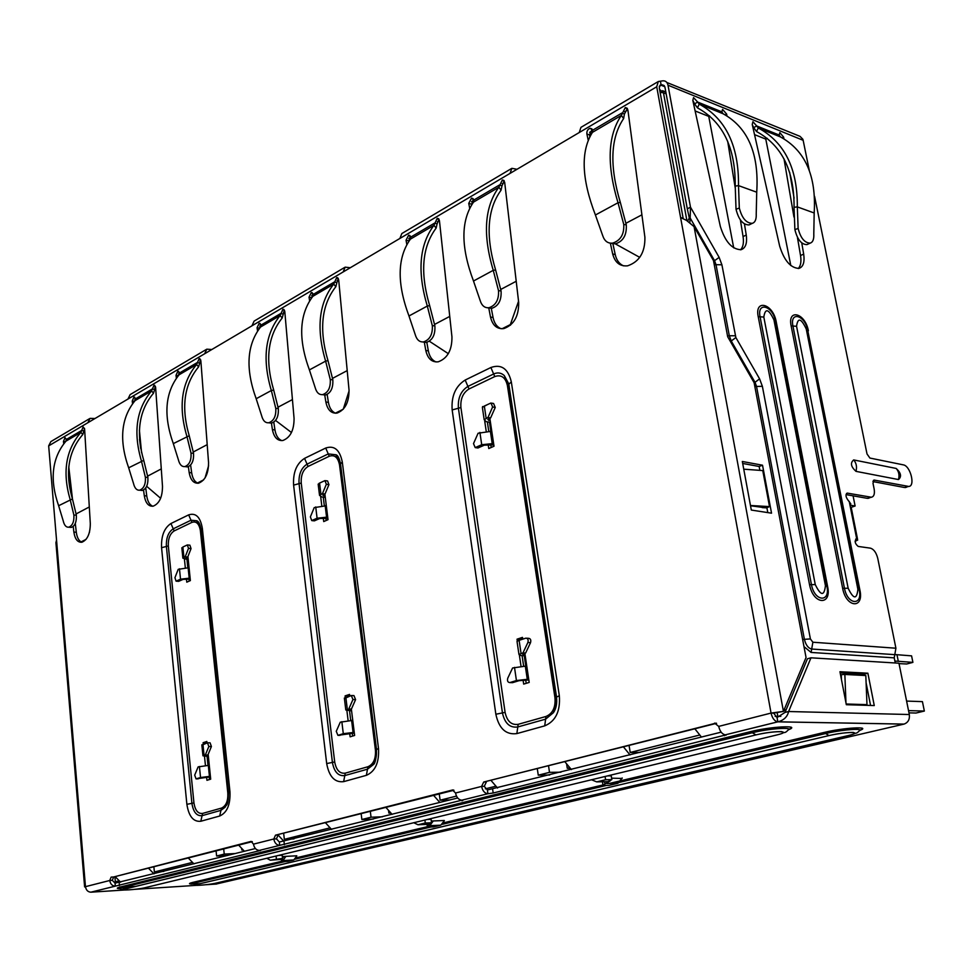 <?xml version="1.0" encoding="UTF-8"?>
<svg xmlns="http://www.w3.org/2000/svg" width="973" height="973" viewBox="0 0 973 973"><rect width="100%" height="100%" fill="white"/><g stroke="black" fill="none" stroke-linecap="round" stroke-linejoin="round"><path stroke-width="1.46" d="M629.105 745.61L630.212 752.47L699.794 735.004M570.287 768.244L567.271 768.281L569.789 767.648M567.271 768.281L566.59 763.817M390.903 813.014L388.872 813.075L390.587 812.65M388.872 813.075L388.531 810.351M243.165 849.94L241.827 850.001L241.657 848.334M241.827 850.001L242.958 849.721M114.887 876.661L115.337 881.769L119.241 880.784M153.88 866.724L154.366 871.966L192.496 862.394M283.702 833.642L284.335 839.334L330.09 827.841M439.273 793.992L440.112 800.207L456.483 796.096M485.345 788.848L495.962 786.184M754.537 134.627L765.787 139.115L767.247 138.324M695.136 110.958L708.745 116.383L709.609 115.896M790.794 265.532L765.787 139.115M895.269 662.99L894.236 657.857L895.914 648.213L877.768 558.417C876.284 552.615 873.827 549.198 870.385 548.152L858.222 546.437C854.963 543.749 854.367 541.195 856.435 538.762L857.724 540.015L855.097 541.365M814.583 196.4L867.016 453.953L869.898 458.052L903.309 464.863C910.46 465.799 915.617 486.427 908.685 486.439L874.07 480.054L873 483.35L874.131 488.896C874.922 493.846 874.009 496.631 871.382 497.239L847.252 493.104C845.391 494.539 845.634 496.875 847.994 500.11L850.791 503.844M668.001 85.198L690.489 207.164L687.303 208.83L664.912 87.023L662.309 84.833L660.071 85.174L659.28 87.801L683.155 218.341L680.589 217.502L656.726 86.779L658.295 81.513L662.82 80.832C665.544 80.65 667.283 82.097 668.001 85.198L803.151 140.307L802.834 139.212L800.037 136.366L666.846 82.474M809.244 170.202L803.151 140.307M752.311 124.739L753.674 127.621L756.739 125.967L752.92 121.698L752.238 124.435L779.665 246.108C784.177 260.569 790.599 268.001 798.906 268.414C803.236 266.967 804.829 262.187 803.674 254.075L801.74 242.8M794.09 198.164L789.65 172.257M783.91 138.786L783.618 137.132L779.847 132.632L779.166 135.04L780.37 136.889C805.182 150.474 816.456 175.845 814.182 212.978L813.793 233.909C814.073 239.212 812.869 242.277 810.181 243.116C804.622 242.97 800.597 238.081 798.128 228.46L797.313 206.884C797.653 168.572 784.639 142.265 758.247 127.962L756.739 125.967L779.166 135.04M692.837 100.438L694.588 103.831L697.69 102.068L693.542 97.604L692.825 100.401L720.336 226.429C725.092 241.681 732 249.441 741.073 249.708C745.61 248.127 747.337 243.238 746.242 235.028L744.43 223.814M726.928 115.86L726.649 114.084L722.574 109.402L721.844 111.846L723.048 113.744C747.957 127.499 759.183 153.661 756.726 192.204L756.228 213.902C756.471 219.278 755.17 222.416 752.336 223.328C746.279 223.267 741.937 218.171 739.31 208.027L738.507 185.612C738.896 145.804 725.797 118.645 699.21 104.111L697.69 102.068L721.844 111.846M855.985 471.358C850.876 466.687 850.11 462.88 853.686 459.925L896.194 468.451C901.034 472.951 901.801 476.648 898.493 479.555L855.985 471.358C857.116 466.858 856.349 463.051 853.686 459.925M871.382 497.239L867.308 498.334L846.036 494.6M868.062 498.371L869.29 497.957M908.685 486.439L904.525 487.509L872.915 481.562M905.413 487.558L906.714 487.108M797.434 237.436L800.536 255.546C801.484 261.603 800.718 265.921 798.261 268.524M784.007 158.867L793.956 217.04M740.392 219.983L743.068 236.585C743.98 242.727 743.117 247.142 740.514 249.818M727.67 141.231L735.162 187.594M721.942 112.321L722.793 113.586M660.509 81.659L661.166 85.247L659.232 86.378M687.303 208.83L689.285 218.001L690.149 217.988L690.489 207.164L719.144 257.383L721.905 264.79L735.868 337.546L731.246 340.988L729.3 335.758L735.211 335.77M689.285 218.001L687.692 221.09M689.845 222.537L690.149 217.988L714.547 260.691L719.144 257.383M785.661 710.862L783.679 710.801M784.092 709.816L786.075 709.876M765.678 507.809L750.524 505.765M840.55 674.897L841.268 674.934M845.963 702.834L844.856 674.459L865.812 675.542L866.979 704.647L846.182 704.002M743.749 469.181L762.759 470.567L769.521 506.605L750.475 505.498M769.521 506.605L766.602 507.857L762.236 507.614M844.856 674.459L841.256 674.654L841.438 679.458M206.081 349.587L130.151 394.6L127.974 399.039L87.85 422.732L90.039 418.378L94.977 418.524M89.358 418.779L50.864 441.596L48.674 445.877L85.466 886.598C86.05 890.088 87.85 891.961 90.866 892.192L115.313 886.148L115.057 883.143L112.296 880.322L113.683 876.965L111.141 877.111L109.754 880.492L84.615 886.877L55.923 542.679L56.531 540.064M253.491 844.138C254.233 848.006 256.167 850.11 259.28 850.426L487.826 793.737C484.627 793.287 482.559 790.842 481.599 786.415L484.262 786.342L486.366 781.988L483.703 782.037L481.599 786.415L455.546 793.007L452.494 790.003L275.493 835.175L273.802 838.994L253.491 844.138L251.143 841.39L113.683 876.965L252.287 841.645M716.566 723.316L483.727 782.024L716.067 723.134M215.957 884.08L903.929 724.119L777.707 721.844L725.299 734.846C722.1 734.214 719.911 731.392 718.706 726.393L714.596 723.109M657.663 81.89L580.966 127.354L579.251 132.523L510.034 173.401L511.859 168.329L517.016 169.278M511.19 168.718L401.837 233.544L399.879 238.458L343.128 271.966L345.16 267.149L350.304 267.733M344.466 267.551L254.087 321.126L251.983 325.797L204.634 353.771L206.763 349.185L211.834 349.514M73.206 526.381L73.863 532.049C74.97 539.176 77.645 542.569 81.878 542.241C87.424 539.918 90.234 533.678 90.307 523.559L84.602 429.008L83.155 426.977L80.881 432.389C65.787 449.903 62.211 472.27 70.141 499.502L73.899 515.131C74.228 521.674 72.513 525.688 68.767 527.196C66.128 527.439 64.267 525.311 63.196 520.786L58.635 505.729C49.465 479.47 51.91 457.93 65.982 441.134L66.419 439.431L65.033 437.668L63.464 441.426L63.732 443.785M143.542 489.954L144.284 495.695C145.536 503.065 148.48 506.556 153.138 506.179C159.329 503.649 162.455 497.021 162.491 486.293L155.607 387.303L154.014 385.223L151.557 390.939C136.415 408.94 133.021 432.255 141.401 460.898L145.403 477.329C145.768 484.262 143.846 488.555 139.662 490.185C136.755 490.465 134.724 488.276 133.544 483.593L128.667 467.806C118.901 440.222 121.041 417.818 135.089 400.608L135.502 398.845L133.982 397.033L132.231 401.034L132.571 403.686M188.361 466.626L189.163 472.525C190.513 480.042 193.639 483.593 198.565 483.18C205.206 480.516 208.526 473.632 208.55 462.516L200.852 360.728L199.173 358.599L196.595 364.522C181.452 382.803 178.217 406.714 186.877 436.269L191.036 453.199C191.413 460.399 189.358 464.863 184.882 466.578C181.805 466.882 179.64 464.656 178.412 459.876L173.316 443.615C163.184 415.203 165.106 392.265 179.081 374.8L179.47 373L177.864 371.163L176.004 375.323L176.393 378.181M268.621 422.781L271.443 423.146L272.404 429.555C273.936 437.339 277.414 440.988 282.851 440.501C290.355 437.595 294.089 430.212 294.065 418.378L284.785 311.421L282.924 309.244L280.127 315.532C265.057 334.298 262.126 359.292 271.333 390.526L275.785 408.405C276.186 416.091 273.863 420.871 268.803 422.756C265.398 423.109 263.026 420.81 261.676 415.86L256.179 398.735C245.33 368.779 246.801 344.856 260.582 327.001L260.946 325.128L259.171 323.255L257.079 327.694L257.565 330.99M324.727 394.929L325.858 401.971C327.5 409.913 331.209 413.622 336.974 413.099C345.074 410.01 349.088 402.323 349.027 390.003L338.677 279.774L336.707 277.56L333.739 284.092C318.779 303.138 316.067 328.813 325.627 361.129L330.273 379.604C330.698 387.607 328.181 392.593 322.732 394.588C319.108 394.977 316.59 392.642 315.167 387.582L309.402 369.91C298.091 338.957 299.234 314.437 312.844 296.339L313.172 294.442L311.299 292.532L309.037 297.179L309.621 300.791M424.277 342.01L425.785 350.389C427.658 358.611 431.793 362.418 438.203 361.822C447.495 358.417 452.08 350.098 451.946 336.877L439.431 220.591L437.242 218.317L433.97 225.31C419.314 244.807 417.089 271.722 427.305 306.057L432.316 325.651C432.79 334.262 429.896 339.674 423.656 341.876C419.618 342.314 416.821 339.918 415.252 334.676L408.976 315.982C396.777 283.179 397.264 257.565 410.424 239.115L410.691 237.144L408.624 235.186L406.045 240.197L406.823 244.515M488.726 307.76L490.489 316.991C492.508 325.371 496.935 329.239 503.783 328.594C513.89 324.97 518.864 316.249 518.682 302.433L504.671 182.267L502.36 179.956L498.857 187.242C484.481 206.994 482.608 234.688 493.25 270.324L498.517 290.659C499.003 299.672 495.853 305.352 489.066 307.699C484.761 308.173 481.769 305.741 480.115 300.389L473.498 281.027C460.716 247.045 460.728 220.737 473.523 202.104L473.742 200.097L471.552 198.115L468.743 203.369L469.679 208.234M610.351 243.177L612.662 253.917C614.972 262.588 619.959 266.553 627.609 265.824C639.407 261.786 645.172 252.262 644.904 237.278L627.877 109.9L625.298 107.541L621.358 115.398C607.663 135.527 606.556 164.644 618.013 202.749L623.754 224.459C624.289 234.262 620.604 240.477 612.686 243.104C607.857 243.627 604.525 241.122 602.688 235.588L595.415 214.997C581.501 178.789 580.516 151.241 592.448 132.352L592.569 130.273L590.149 128.266C587.728 129.19 586.646 131.1 586.877 133.97L588.203 140.148M279.725 845.367L279.64 845.367C276.514 845.05 274.568 842.922 273.802 838.994L276.429 838.86L279.36 842.022L279.725 845.367M276.429 838.86L278.12 835.053L275.493 835.175L453.965 790.246M455.546 793.007C456.483 797.374 458.538 799.77 461.737 800.207L462.795 800.463L461.859 800.779M725.98 734.895L493.177 793.019L487.911 793.737L487.4 789.979L484.262 786.342M721.151 732.158L487.4 789.979M457.687 797.994L279.373 842.022M255.4 848.541L115.057 883.143M65.848 441.28L66.359 439.03M66.419 439.431L81.525 430.553L83.958 430.905L84.493 428.315M81.768 542.265C78.849 540.927 77.025 537.607 76.308 532.292L75.286 523.425M72.476 499.052L68.779 466.906M134.663 401.083L135.369 398.261M135.502 398.845L152.202 389.03L154.671 389.443L155.437 386.427M152.749 506.24C149.574 504.865 147.58 501.448 146.765 495.987L145.731 487.838M140.708 448.529L139.528 439.322M178.46 375.517L179.312 372.331M179.47 373L197.227 362.564L199.72 363.026L200.645 359.755M197.969 483.265C194.636 481.854 192.545 478.388 191.681 472.854L190.599 464.924M257.079 327.694L259.584 328.217L260.728 324.337M260.946 325.128L280.747 313.501L283.277 314.048L284.517 310.314M281.793 440.623C278.205 439.139 275.931 435.588 274.958 429.957L273.778 422.087M311.615 297.908L312.917 293.591M313.172 294.442L334.347 282L336.889 282.608L338.361 278.606M335.576 413.233C331.829 411.688 329.446 408.088 328.424 402.421L327.135 394.406M408.709 241.438L410.375 236.22M410.691 237.144L434.542 223.133L437.108 223.851L439.054 219.339M436.038 361.956C432.061 360.302 429.507 356.629 428.363 350.937L426.819 342.314M471.491 205.023L473.401 199.137M473.742 200.097L499.417 185.016L501.983 185.819L504.269 180.978M501.01 328.716C496.923 326.977 494.272 323.267 493.08 317.612L491.28 308.21M589.82 136.646L589.443 134.894L592.192 129.312M592.569 130.273L621.856 113.063L624.423 114.036L627.439 108.623M623.498 265.848C619.278 263.938 616.529 260.217 615.252 254.683L612.759 243.116M260.533 850.451L115.215 886.148C112.199 885.917 110.375 884.019 109.754 880.492L112.296 880.322M260.545 850.584L259.353 850.414M726.04 735.223L725.384 734.822M602.494 781.757L603.017 785.491L609.098 785.369L617.94 783.277L622.209 777.974M611.603 778.157L622.1 778.449M607.493 775.907L611.239 775.846L611.835 779.616L605.595 779.738L596.68 781.878L591.548 779.762M431.307 821.03L444.32 820.519M427.317 819.461L431.088 819.315L431.538 822.757L425.286 823L417.976 824.751L413.805 822.732M283.642 856.495L282.486 857.274M283.496 857.225L282.511 857.456M282.401 856.568L296.777 855.79M270.287 860.193L282.705 859.268L282.194 855.243L282.535 858.405L270.287 860.193L266.833 858.259M278.485 855.449L282.194 855.243M725.299 734.846L777.841 721.844L777.05 717.527L773.657 713.148L771.054 713.075L783.435 711.385L773.657 713.148M777.707 721.844C774.52 721.163 772.294 718.244 771.054 713.075L680.589 217.502L686.524 220.409L694.077 226.624L713.489 260.594L727.682 336.743L754.111 382.681L806.045 657.505L783.435 711.385L694.077 226.624M751.314 510.059L742.326 461.482L762.528 465.216L771.54 513.185L751.314 510.059M293.98 838.896L284.335 839.334M163.792 871.431L154.366 871.966M119.922 881.489L115.337 881.769M449.891 799.94L440.112 800.207M639.954 752.457L630.212 752.47M325.639 822.951L331.611 829.495M284.359 844.734L283.994 841.39L278.12 835.053M238.64 845.123L244.418 851.278M223.693 848.93L224.228 854.099L235.381 853.54M227.743 855.449L216.602 856.021L216.079 850.876M259.669 853.808L254.44 854.075M548.577 766.128L549.514 772.355L560.922 772.197M491.012 431.088L489.699 422.294M549.672 775.007L538.264 775.177L537.339 768.998M582.268 774.532L576.94 774.605M853.078 495.829L855.109 506.009L850.463 507.59M565.021 761.944L571.406 769.582M630.03 754.939L623.559 747.021M694.892 728.85L701.448 737.084M510.436 325.225L510.339 324.593L502.092 328.752M489.492 422.258L490.806 431.051M524.24 655.705L525.761 665.921M476.831 447.86L475.189 447.592L481.72 444.722L493.603 443.518M491.766 431.221L478.096 433.24L473.51 443.603L475.189 447.592M491.997 403.199L493.579 403.491L495.245 407.468L490.599 417.952L487.789 419.497L490.197 420.725M477.816 448.03L484.347 445.16L493.81 444.941M511.64 682.645L509.828 682.584L516.432 680.553L528.704 679.13M526.746 665.97L512.589 667.977L507.76 678.193C507.079 680.918 507.772 682.377 509.828 682.584M526.746 638.203L528.473 638.312C530.54 638.507 531.222 639.966 530.528 642.679L525.639 653.017L522.659 654.124L525.067 654.732M549.514 772.355L538.264 775.177M512.491 682.681L519.096 680.662L528.826 679.969M596.68 781.878L607.894 781.66L611.835 779.616M610.168 780.954L604.902 783.983L604.549 781.72M603.017 785.491L604.902 783.983M605.084 776.49L605.595 779.738M525.213 655.753L520.871 655.534L518.962 654.464L522.988 652.871L525.639 653.017M530.528 642.679L527.877 642.521C528.57 639.808 527.889 638.349 525.821 638.154L519.108 640.343L517.016 641.353L517.137 642.131M527.877 642.521L522.988 652.871M490.453 422.428L486.172 421.65L484.189 419.728L487.984 417.466L490.599 417.952M495.245 407.468L492.63 406.969L490.964 402.992L484.335 406.045L482.377 407.468L482.572 408.745M492.63 406.969L487.984 417.466M343.274 409.207L335.381 413.16M370.348 811.555L371.041 817.211L382.413 816.809M373.231 819.096L361.871 819.509L361.178 813.89M405.717 817.916L400.402 818.111M153.977 873.876L148.407 868.111M188.263 857.955L193.931 863.89M115.142 876.6L120.628 882.207M86.05 539.383L81.051 541.912M76.149 513.914L89.309 506.957M89.334 532.645L89.565 531.793M139.407 430.285L141.572 452.688M147.677 476.101L161.287 468.901M193.323 451.971L207.2 444.637M278.083 407.164L292.435 399.575M332.571 378.351L347.203 370.616M434.603 324.41L449.745 316.407M500.779 289.431L516.213 281.27M625.955 223.255L641.9 214.826M178.156 581.319L176.077 581.149L180.516 579.19L190.124 578.084M189.054 567.673L178.217 569.339L174.933 577.707L176.077 581.149M187.862 544.989L189.905 545.184L191.049 548.614L187.728 557.055L185.94 558.016L188.142 558.77M198.188 778.85L196.047 778.886L200.535 777.512L210.399 776.284M209.268 765.277L198.115 766.906L194.697 775.153L196.047 778.886L210.46 776.831M207.906 742.8L210.059 742.8L211.409 746.522L207.954 754.853L206.081 755.535L208.307 755.863M224.228 854.099L216.602 856.021M285.916 856.374L282.924 860.558L281.525 860.886L281.392 859.585M281.525 860.886L281.696 861.725L287.716 861.397L293.785 859.95L296.729 856.07M276.077 856.021L276.368 858.733M282.535 858.405L282.705 859.268M208.368 756.447L202.956 755.802L207.954 754.853M211.409 746.522L208.83 746.522L207.48 742.8L201.873 745.196M208.83 746.522L205.376 754.866M188.251 559.767L182.875 558.161L185.186 556.824L187.728 557.055M190.222 579.032L183.058 579.397L178.606 581.355M191.049 548.614L188.507 548.371L187.375 544.941L182.875 547.021L181.89 548.407M188.507 548.371L185.186 556.824M146.643 486.281L160.63 498.273M347.799 696.668L347.714 695.963L349.672 695.318M352.64 736.05L352.275 733.058M350.706 720.361L349.538 710.849M323.267 497.154L324.301 505.559M325.833 518.037L326.137 520.506M345.293 697.507L345.099 695.89L349.562 694.418L349.757 696.023M345.099 695.89L347.714 695.963M351.338 708.891L354.622 735.454L350.11 736.816L349.66 733.095M348.115 720.531L346.911 710.752M324.873 494.065L328.023 519.667L323.729 521.577L323.267 517.831M321.771 505.595L320.689 496.753M319.047 483.362L323.304 481.343M313.683 520.798L311.749 520.579L317.089 518.22L327.706 517.052M326.308 505.778L314.218 507.614L310.375 516.882L311.749 520.579M325.675 480.698L327.56 480.954L328.935 484.639L325.043 493.992L322.829 495.196L325.128 496.145M339.978 735.357L337.911 735.345L343.299 733.691L354.233 732.365M352.761 720.373L340.282 722.185L336.257 731.319L337.911 735.345L354.318 733.083M351.922 695.537L353.941 695.586L355.595 699.611L351.521 708.831L349.185 709.682L351.496 710.132M371.041 817.211L361.871 819.509M417.976 824.751L429.215 824.301L431.538 822.757M433.313 820.944L429.774 825.639L428.084 826.041L427.865 824.362M427.05 824.386L427.415 827.159L433.508 826.904L440.769 825.189L444.235 820.884M427.415 827.159L428.084 826.041M424.897 820.044L425.286 823M351.594 710.898L345.804 709.986L351.521 708.831M355.595 699.611L352.956 699.538L351.302 695.513L344.406 698.565M352.956 699.538L348.881 708.77M325.286 497.422L321.844 496.972L319.533 495.366L322.452 493.652L325.043 493.992M327.852 518.281L319.679 518.524L314.34 520.871M328.935 484.639L326.344 484.286L324.97 480.601L319.57 483.094L318.268 485.016M326.344 484.286L322.452 493.652M439.82 802.457L433.654 795.428M491.28 780.735L497.544 788.033M386.038 807.554L392.119 814.377M429.275 341.17L448.322 353.673M275.505 420.409L291.474 432.523M205.741 743.36L206.921 742.302M209.438 779.543L209.171 776.843M207.991 765.289L207.079 756.459M186.986 559.645L187.789 567.563M188.957 578.923L189.176 581.112M203.272 744.175L203.114 742.703L206.835 741.475L206.994 742.958M203.114 742.703L205.68 742.715M208.161 754.355L210.691 779.166L206.945 780.31L206.604 776.916M205.437 765.435L204.512 756.435M187.923 556.556L190.38 580.589L186.78 582.17L186.439 578.777M185.296 567.575L184.456 559.378M183.192 546.875L186.755 545.196M733.703 247.86L708.745 116.383M780.845 716.335L775.14 716.408M519.777 640.125L519.655 639.358L522.623 638.373M526.198 683.338L525.688 679.969M523.608 665.909L522.075 655.595M487.351 421.868L488.689 430.808M490.745 444.637L491.158 447.483M517.308 641.122L517.028 639.188L522.477 637.388L522.744 639.152M517.028 639.188L519.655 639.358M524.848 653.272L529.19 682.426L523.681 684.104L523.06 679.957M521.005 666.104L519.412 655.328M489.845 418.293L494.004 446.23L488.774 448.541L488.154 444.369M486.159 430.893L484.724 421.2M482.644 407.14L487.777 404.427M483.192 406.69L482.559 406.568M203.661 479.847L197.385 483.022M205.072 477.889L208.599 465.714M343.274 409.171L349.088 390.866M510.339 324.593L518.548 301.253M639.748 257.371L615.204 243.797M849.976 505.133L855.109 506.009M894.88 661.044L912.905 662.382L911.579 655.863L894.856 654.537M899.028 663.622L906.69 663.987L912.905 662.382M898.298 661.263L896.96 654.683M906.605 701.083L922.428 701.63L924.35 711.056L908.527 710.618M924.35 711.056L915.994 713.039L908.977 712.856M759.877 470.36L759.147 466.481L742.691 463.452M767.794 512.601L766.882 507.736M762.528 465.216L759.147 466.481M777.841 721.844L778.035 721.82C783.922 720.178 787.449 716.748 788.604 711.518L810.983 657.809L807.456 658.77L785.016 712.418L777.05 717.527M785.016 712.418L788.604 711.518L909.317 714.523C909.877 719.375 908.125 722.562 904.063 724.082L903.929 724.119M864.656 675.481L864.389 674.119L840.161 672.854M870.555 705.449L866.104 682.827M810.983 657.809L898.955 663.209L909.317 714.523M846.328 704.707L839.942 671.723L867.88 673.207L874.265 705.559L846.328 704.707M867.88 673.207L864.389 674.119M85.527 887.133L84.615 886.877M56.093 544.771L55.923 542.679M65.982 441.134L80.881 432.389L82.79 434.517L83.958 430.905M69.545 527.269L71.272 527.427C74.994 525.992 76.685 521.869 76.344 515.082L72.44 498.942C64.85 472.817 68.305 451.35 82.79 434.517M135.089 400.608L151.557 390.939L153.515 393.189L154.671 389.443M140.1 490.234L142.216 490.477C146.376 488.908 148.261 484.518 147.884 477.329L143.736 460.363C135.721 432.888 138.981 410.497 153.515 393.189M179.081 374.8L196.595 364.522L198.601 366.87L199.72 363.026M185.065 466.602L187.461 466.906C191.912 465.252 193.931 460.691 193.542 453.236L189.224 435.746C180.942 407.395 184.067 384.432 198.601 366.87M260.582 327.001L280.127 315.532L282.182 318.037L283.277 314.048M268.803 422.756L271.443 423.146C276.454 421.345 278.752 416.456 278.314 408.49L273.693 390.039C264.899 360.083 267.733 336.074 282.182 318.037M312.844 296.339L333.739 284.092L335.843 286.694L336.889 282.608M322.331 394.649L325.396 395.038C330.796 393.116 333.277 388.02 332.815 379.738L327.998 360.655C318.864 329.665 321.479 305.011 335.843 286.694M410.424 239.115L433.97 225.31L436.135 228.108L437.108 223.851M422.781 341.973L426.344 342.423C432.535 340.307 435.381 334.785 434.882 325.87L429.665 305.631C419.922 272.708 422.075 246.862 436.135 228.108M473.523 202.104L498.857 187.242L501.059 190.185L501.983 185.819M487.826 307.821L491.766 308.319C498.504 306.057 501.606 300.268 501.071 290.939L495.61 269.959C485.454 235.77 487.266 209.183 501.059 190.185M592.448 132.352L621.358 115.398L623.62 118.584L624.423 114.036M610.618 243.201L615.398 243.858C623.243 241.328 626.867 234.992 626.284 224.86L620.336 202.457C609.39 165.909 610.485 137.959 623.62 118.584M783.618 137.132L782.256 137.862M753.674 127.621L756.532 131.55C781.842 145.33 794.357 170.591 794.053 207.322L794.88 229.604C797.337 239.48 801.351 244.491 806.909 244.612L808.21 244.016M780.37 136.889L758.247 127.962L756.532 131.55M726.649 114.084L725.226 114.875M694.588 103.831L697.471 107.869L699.21 104.111L723.048 113.744M697.471 107.869C722.975 121.856 735.552 147.932 735.223 186.098L736.026 209.244C738.641 219.655 742.971 224.885 749.028 224.921L750.475 224.228M849.222 501.399L856.69 538.774L855.705 539.091M730.431 341.523L731.246 340.988L755.024 382.328L759.585 378.85L762.37 386.305L810.4 638.933L812.869 642.229L895.914 648.213M759.585 378.85L735.868 337.546M808.393 330.771L808.137 329.592C804.379 312.637 787.412 308.721 791.146 325.919L842.898 589.614C847.057 608.186 864.036 608.539 859.925 590.246L807.712 330.297M809.536 584.676L758.222 316.663C754.476 299.112 772.209 303.223 775.968 320.531L827.634 586.683C831.781 605.364 814 604.975 809.816 585.989L809.536 584.676L811.446 584.651L760.083 316.797L758.222 316.663M847.58 493.129L846.498 493.493M867.308 498.334L870.628 497.203M874.386 480.066L873.365 480.431M904.525 487.509L907.797 486.391M721.905 264.79L716.031 264.692L714.547 260.691L713.623 261.287M714.279 264.814L716.031 264.692L729.3 335.758L727.524 335.904M754.148 382.9L755.024 382.328L756.52 386.354L804.391 639.334L810.4 638.933M762.37 386.305L754.829 386.5M812.869 642.229L811.689 649.04C808.235 648.249 805.802 645.014 804.391 639.334L802.652 639.516M803.99 646.607L811.105 652.445L811.689 649.04L894.795 654.647M894.236 657.857L811.105 652.445M664.851 86.743L661.166 85.247M87.85 422.732L48.674 445.877M718.706 726.393L771.054 713.075M656.726 86.779L579.251 132.523M510.034 173.401L399.879 238.458M343.128 271.966L251.983 325.797M204.634 353.771L127.974 399.039M202.348 528.375L229.956 791.767C230.504 804.598 227.086 812.674 219.691 816.019L200.803 821.261C193.42 822.027 188.774 816.371 186.877 804.318L161.567 547.714C161.104 536.038 164.23 527.974 170.932 523.523L188.665 514.875C195.828 512.564 200.389 517.077 202.348 528.375L200.961 530.078M342.301 462.029L378.497 748.456C379.288 762.491 375.25 771.455 366.371 775.335L343.639 781.647C334.748 782.693 329.105 776.661 326.685 763.562L293.603 485.113C292.922 472.464 296.57 463.549 304.549 458.368L325.712 448.042C334.286 445.16 339.82 449.83 342.301 462.029L340.319 464.121L376.296 749.563M511.324 381.903L559.329 695.744C560.484 711.227 555.619 721.261 544.722 725.858L516.858 733.593C505.972 735.041 498.967 728.595 495.853 714.243L452.165 409.949C451.192 396.145 455.534 386.172 465.179 380.042L490.879 367.514C501.314 363.841 508.137 368.645 511.324 381.903L508.514 384.493L556.215 697.252L559.329 695.744M453.309 789.979L452.494 790.003M492.642 789.261L493.177 793.019M193.773 882.681L191.061 882.852M135.904 886.354L124.191 887.108M121.37 887.279L118.633 887.461M90.988 892.18L124.544 890.003M134.712 889.346L196.303 885.357M205.814 884.737L216.602 884.043M788.629 729.665C801.703 724.909 770.738 726.466 750.414 731.66L120.202 887.023C116.432 887.996 116.31 888.544 119.849 888.665M123.352 888.592L128.047 888.276M859.864 730.382C871.966 726.053 843.53 727.67 823.912 732.499L609.293 783.472M191.949 884.068C188.458 883.971 188.701 883.423 192.678 882.426L281.611 861.3L192.727 882.426L194.284 883.058L285.138 861.531M296.084 857.87L427.354 826.685L296.072 857.882M443.481 822.854L602.932 784.98L443.481 822.866M195.67 883.958L200.414 883.606M119.168 882.572L119.436 885.588M724.557 735.71L724.374 734.676M490.343 430.978L492.168 443.274M488.543 418.901L488.774 420.458M525.286 665.909L527.244 679.081M523.474 653.71L523.62 654.647M617.843 783.301L606.86 783.52M516.432 680.553L514.498 667.381M509.913 682.56L512.564 682.657M519.108 640.343L521.066 653.491M481.72 444.722L479.908 432.413M475.529 447.483L478.157 447.921M484.335 406.045L486.147 418.317M627.865 109.876L624.654 111.761M592.642 130.564L589.626 132.34M504.671 182.243L502.202 183.69M473.802 200.377L471.491 201.727M439.431 220.567L437.315 221.808M410.74 237.412L408.782 238.567M338.665 279.75L337.084 280.686M313.221 294.697L311.749 295.561M284.785 311.396L283.459 312.175M260.983 325.383L259.755 326.101M200.852 360.703L199.903 361.263M179.506 373.243L178.643 373.754M155.607 387.278L154.841 387.728M135.527 399.076L134.846 399.477M188.105 567.587L189.176 577.998M187.059 557.359L187.205 558.684M208.307 765.277L209.426 776.296M207.261 755.072L207.346 755.863M293.737 859.962L282.875 860.57L293.785 859.95M200.535 777.512L199.416 766.493M202.943 744.284L204.062 755.279M180.516 579.19L179.47 568.779M176.259 581.088L178.789 581.295M182.875 547.021L183.933 557.407M375.432 750.122L339.528 464.948C338.008 457.395 334.59 454.5 329.263 456.252L308.064 466.456C303.089 469.655 300.815 475.189 301.241 483.058L334.7 761.968C336.22 770.105 339.735 773.827 345.257 773.146L367.94 766.736C373.437 764.316 375.931 758.77 375.432 750.122L378.497 748.456M340.319 464.121L339.528 464.948M376.308 749.648C376.916 755.498 375.858 760.545 373.133 764.79L367.49 769.193L344.795 775.566L343.639 781.647M366.371 775.335L367.94 766.736M345.257 773.146L344.795 775.566C338.312 776.369 334.189 771.978 332.413 762.431L299.052 483.642L293.603 485.113M326.685 763.562L334.7 761.968M301.241 483.058L299.052 483.642C298.565 474.41 301.229 467.916 307.054 464.145L328.254 453.904L325.712 448.042M304.549 458.368L308.064 466.456M329.263 456.252L328.254 453.904L335.867 454.768L340.295 463.939M325.164 505.632L326.551 516.918M323.802 494.564L323.973 495.999M351.594 720.361L353.065 732.365M350.219 709.244L350.329 710.108M440.696 825.201L429.701 825.651M343.299 733.691L341.839 721.686M345.841 697.313L347.312 709.281M317.089 518.22L315.714 506.933M311.992 520.494L314.583 520.798M319.57 483.094L320.944 494.345M227.816 793.08L200.402 530.759C199.21 523.766 196.376 520.969 191.936 522.367L174.167 530.93C169.995 533.678 168.049 538.677 168.329 545.938L193.943 802.944C195.135 810.436 198.018 813.927 202.603 813.416L221.479 808.089C226.04 806.009 228.156 800.998 227.816 793.08L228.4 792.849M200.912 529.969L200.402 530.759M228.424 792.703L229.956 791.767M202.603 813.416L202.092 815.654C196.704 816.238 193.311 812.127 191.912 803.345L166.395 546.437C166.055 537.923 168.341 532.049 173.243 528.813L191 520.227L196.643 520.737C198.614 521.2 200.061 524.094 200.985 529.397L228.497 792.363C228.314 807.322 226.125 804.233 225.164 807.213L220.968 810.351L202.092 815.654L200.803 821.261M219.691 816.019L221.479 808.089M186.877 804.318L193.943 802.944M168.329 545.938L161.567 547.714M170.932 523.523L174.167 530.93M191.936 522.367L188.665 514.875M200.876 529.713C199.647 524.483 198.237 521.492 196.643 520.737L200.9 529.58M659.572 89.467L663.452 92.751L660.108 92.374M666.164 93.834L663.452 92.751L686.902 220.628M777.135 712.491L777.828 716.274M554.975 697.86L507.407 385.527C505.449 377.329 501.241 374.35 494.758 376.575L469.01 388.969C463.002 392.751 460.302 398.93 460.91 407.529L505.096 712.382C507.055 721.285 511.409 725.274 518.159 724.326L545.962 716.481C552.688 713.61 555.692 707.395 554.975 697.86L556.215 697.252L556.41 703.065L553.442 712.662L545.61 719.156L517.782 726.965L516.858 733.593M518.159 724.326L517.782 726.965C509.852 728.059 504.744 723.377 502.445 712.905L458.405 408.222C457.699 398.127 460.861 390.866 467.916 386.415L493.652 373.985C497.568 372.209 501.107 372.72 504.245 375.517L508.514 384.493L507.407 385.527M544.722 725.858L545.962 716.481M495.853 714.243L505.096 712.382M460.91 407.529L452.165 409.949M465.179 380.042L469.01 388.969M494.758 376.575L490.879 367.514M120.202 887.023L121.917 887.668L752.311 732.742L750.414 731.66M788.775 729.446L790.635 728.461C797.763 725.432 769.217 726.722 750.487 731.672L120.263 887.023L118.207 887.68L119.533 888.446L121.917 887.668L125.347 888.945C116.432 891.037 137.217 889.687 145.22 887.656L146.582 887.327M755.194 732.073C771.954 728.254 794.163 727.026 787.911 730.212C785.722 732.815 783.703 733.277 781.83 731.599C775.019 731.489 766.383 732.572 755.936 734.87L752.311 732.742L755.194 732.073M777.792 734.724L776.405 735.065C794.832 730.759 773.62 730.48 756.082 734.883L125.201 888.945C123.571 889.906 121.674 889.748 119.533 888.446M776.405 735.065L145.22 887.656M756.082 734.883L125.347 888.945M192.678 882.426L190.392 883.156L191.669 883.885L194.284 883.058L197.507 884.299C188.494 886.354 207.93 885.077 216.103 883.095L217.271 882.827M615.24 783.35L825.639 733.52L823.912 732.499M295.135 859.171L430.905 827.014M442.362 824.301L606.495 785.418M828.473 732.876C844.515 729.349 864.875 728.096 859.147 730.954C856.97 733.447 855.06 733.934 853.418 732.426C847.191 732.353 839.042 733.399 828.972 735.552L825.639 733.52L828.473 732.876M848.711 735.454L847.556 735.734C865.678 731.623 846.425 731.38 829.105 735.552L197.397 884.299L191.669 883.885M847.556 735.734L216.103 883.095M829.105 735.552L197.507 884.299M63.464 441.426L65.471 441.693M73.863 532.049L76.308 532.292M58.635 505.729L72.44 498.942M76.344 515.082L73.899 515.131M132.231 401.034L134.408 401.375M144.284 495.695L146.765 495.987M128.667 467.806L143.736 460.363M147.884 477.329L145.403 477.329M176.004 375.323L178.29 375.724M189.163 472.525L191.681 472.854M173.316 443.615L189.224 435.746M193.542 453.236L191.036 453.199M272.404 429.555L274.958 429.957M256.179 398.735L271.333 390.526L273.693 390.039M278.314 408.49L275.785 408.405M309.037 297.179L311.591 297.75M325.858 401.971L328.424 402.421M309.402 369.91L325.627 361.129L327.998 360.655M332.815 379.738L330.273 379.604M406.045 240.197L408.611 240.878M425.785 350.389L428.363 350.937M408.976 315.982L427.305 306.057L429.665 305.631M434.882 325.87L432.316 325.651M468.743 203.369L471.321 204.123M490.489 316.991L493.08 317.612M473.498 281.027L493.25 270.324L495.61 269.959M501.071 290.939L498.517 290.659M586.877 133.97L589.443 134.894M612.662 253.917L615.252 254.683M595.415 214.997L618.013 202.749L620.336 202.457M626.284 224.86L623.754 224.459M760.424 729.555L759.658 729.701M800.536 255.546L803.674 254.075M814.182 212.978L797.313 206.884L794.053 207.322M798.128 228.46L794.88 229.604M743.068 236.585L746.242 235.028M735.223 186.098L738.507 185.612L756.726 192.204M736.026 209.244L739.31 208.027M898.493 479.555C899.611 475.189 898.845 471.491 896.194 468.451M842.606 588.337L844.455 588.3L792.946 326.04C789.748 311.36 804.245 314.668 807.468 329.19L807.651 329.981M796.559 326.283C797.848 317.234 801.083 318.147 806.264 329.02L857.894 589.322L859.244 589.942C862.759 605.583 848.249 605.242 844.698 589.395L844.455 588.3L848.152 588.239L796.559 326.283L791.146 325.919M859.256 590.003L859.925 590.246M806.264 329.02L807.687 330.188L859.22 589.82M857.894 589.322C856.799 599.745 853.552 599.392 848.152 588.239M776.235 321.735L775.469 321.126L826.892 586.293M763.817 317.052C765.252 307.845 768.621 308.794 773.949 319.91L825.445 585.722C824.204 596.364 820.811 595.987 815.265 584.591L763.817 317.052L760.083 316.797C756.885 301.812 772.027 305.291 775.25 320.105L775.445 321.005M825.445 585.722L827.634 586.683M826.916 586.354C830.443 602.348 815.252 601.959 811.689 585.758L811.446 584.651L815.265 584.591M775.469 321.126L773.949 319.91M857.505 538.969L851.399 508.368M690.234 217.672L689.212 216.979M664.316 85.648L662.309 84.833M279.64 845.367L259.28 850.426M487.826 793.737L461.737 800.207M115.215 886.148L90.866 892.192M617.94 783.277L606.957 783.496M517.016 641.353L518.962 654.464M482.377 407.468L484.189 419.728M201.837 744.819L202.956 755.802M181.829 547.787L182.875 558.161M340.258 464.401L376.223 749.794C376.393 757.201 375.359 762.2 373.133 764.79C375.201 763.781 376.32 758.612 376.502 749.283L340.453 463.403C339.188 457.906 337.667 455.023 335.867 454.768L340.258 464.401M440.769 825.189L429.774 825.639M344.345 698.03L345.804 709.986M318.159 484.128L319.533 495.366M662.552 90.671L665.824 91.985M508.429 384.773L556.094 697.398L555.997 705.437L553.442 712.662C556.179 708.685 557.213 703.418 556.52 696.887L508.757 383.812L504.245 375.517L508.429 384.773M778.035 721.82L904.063 724.082M859.95 730.224L861.75 729.288C868.22 726.551 841.961 727.938 823.961 732.499L609.353 783.472M71.272 527.427L68.767 527.196M134.639 397.142L133.982 397.033M154.719 385.344L154.014 385.223M142.216 490.477L139.662 490.185M178.606 371.297L177.864 371.163M199.952 358.745L199.173 358.611M187.461 466.906L184.882 466.578M260.059 323.437L259.171 323.255M283.885 309.45L282.924 309.256M312.297 292.764L311.299 292.545M337.789 277.828L336.707 277.56M325.396 395.038L322.732 394.588M409.852 235.527L408.624 235.198M438.604 218.706L437.242 218.329M426.344 342.423L423.656 341.876M472.939 198.541L471.552 198.127M503.905 180.455L502.36 179.969M491.766 308.319L489.066 307.699M591.888 128.898L590.149 128.266M627.184 108.258L625.298 107.541M615.398 243.858L612.686 243.104M759.621 729.701L758.928 729.847M806.909 244.624L810.181 243.116M749.028 224.921L752.336 223.328"/></g></svg>
